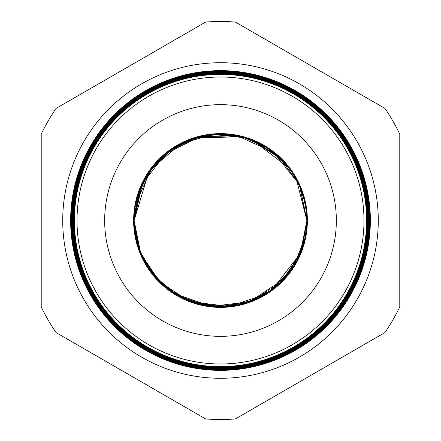 <?xml version="1.0" encoding="UTF-8"?>
<svg xmlns="http://www.w3.org/2000/svg" width="441" height="441" viewBox="0 0 441 441"><rect width="100%" height="100%" fill="white"/><g stroke="black" fill="none" stroke-linecap="round" stroke-linejoin="round"><path stroke-width="0.66" d="M62.721 220.5A157.779 157.779 0 0 1 220.5 62.721A157.779 157.779 0 0 1 378.279 220.5A157.779 157.779 0 0 1 220.5 378.279A157.779 157.779 0 0 1 62.721 220.5M292.245 268.591L284.368 278.651L301.043 251.69L306.875 220.5L299.571 185.744M279.903 157.795L255.08 141.352M255.041 141.335L241.966 136.837M241.8 136.793L195.446 137.84M193.5 138.457L187.723 140.585M172.53 148.672L159.449 159.399M149.422 171.428L143.275 181.813M306.456 212.038L306.875 220.384L305.927 207.755M305.778 206.779L305.178 203.461M305.15 203.334L300.387 187.668M300.211 187.238L293.486 174.311M290.035 169.261L281.556 159.405L268.812 148.904M281.093 158.947L251.127 139.742M245.891 137.945L227.683 134.428M220.483 134.125L217.854 134.169M217.512 134.18L212.843 134.466M195.749 137.746L170.424 150.122M151.004 169.212L153.727 165.711L140.111 188.913L134.29 215.186M134.229 216.288L134.147 218.664M300.74 252.456L306.875 220.5L300.045 186.846M298.11 182.591L279.765 157.669L253.812 140.811M253.068 140.503L246.039 137.989M195.837 137.724L187.419 140.712M173.037 148.336L159.405 159.444M157.365 161.555L148.826 172.304M148.689 172.508L142.426 183.555M140.635 187.607L135.806 203.555M135.117 207.474L134.125 220.5C132.962 266.7 174.333 308.055 220.544 306.875C266.64 308.066 308.088 266.612 306.875 220.5L306.451 211.989L306.87 220.026M253.586 140.718L237.368 135.789L227.556 134.417M224.734 134.229L220.82 134.13M198.351 137.013L220.489 134.125L217.882 134.169M163.55 155.563L160.281 158.584M140.624 187.634L135.817 203.499M135.266 206.526L134.621 211.278M134.45 213.025L134.174 217.65M300.31 253.531L306.875 220.5L296.413 179.305M289.191 168.137L252.93 140.447M249.882 139.279L245.626 137.862M245.598 137.857L212.843 134.466L181.212 143.579M174.647 147.305L157.707 161.191M155.337 163.804L148.799 172.343M148.507 172.778L143.093 182.183M140.012 189.161L137.757 195.732M300.349 187.568L305.216 203.67L306.429 211.768L305.988 208.163M304.334 199.712L303.248 195.732M299.957 186.631L296.468 179.393M290.062 169.3L281.601 159.449M278.949 156.908L273.453 152.261M261.199 144.317L257.312 142.366M250.951 139.67L240.262 136.418M240.125 136.385L252.445 140.249M237.23 135.762L220.869 134.13M180.981 143.7L151.5 168.545L135.784 203.67M298.513 183.434L273.58 152.365L237.39 135.795M199.282 136.776L181.444 143.457M173.925 147.763L154.912 164.295M154.785 164.443L148.81 172.326M148.446 172.872L134.125 220.5L134.163 222.986M306.429 211.779L303.551 196.774M303.16 195.446L298.871 184.2M296.534 179.526L292.306 172.503L300.288 187.419L298.601 183.61M290.002 169.217L281.579 159.427L292.267 172.442M280.228 158.11L271.805 151.015M261.232 144.334L257.368 142.393M237.335 135.784L220.627 134.125M187.453 140.701L172.437 148.733M170.816 149.852L148.771 172.381M140.712 187.419L134.125 220.5L134.262 225.296M281.953 159.807L268.486 148.683L253.685 140.756M266.011 147.09L253.977 140.877M236.96 135.712L199.249 136.782L165.535 153.876L142.366 183.688L134.125 220.5L134.246 225.026M306.87 220.241L306.467 212.115M304.229 199.304L303.32 195.98M247.384 138.419L237.605 135.839M237.368 135.789L199.503 136.716L165.728 153.716L142.437 183.533L134.125 220.5L134.169 223.179M286.617 164.917L266.833 147.608L242.77 137.046L216.647 134.213L190.898 139.356L167.883 152.002L149.742 170.97L138.127 194.531L134.125 220.5L137.658 244.948M242.589 304.527L242.456 304.036A86.375 86.375 0 0 0 306.875 220.5C308.055 174.36 266.678 132.928 220.478 134.125C174.355 132.923 132.912 174.393 134.125 220.5C132.157 275.107 190.319 319.786 242.456 304.036L268.227 292.488L288.899 273.244L302.256 248.36L306.875 220.5C308.061 174.316 266.64 132.95 220.517 134.125C174.349 132.95 132.956 174.294 134.125 220.5L139.367 250.124L154.449 276.16L177.547 295.437L205.853 305.624M306.875 220.5A86.375 86.375 0 0 0 220.5 134.125A86.375 86.375 0 0 0 134.125 220.5L139.251 249.804L154.019 275.642L176.676 294.93L204.53 305.381M145.106 262.643L148.501 268.216M172.905 292.576L185.396 299.417M191.24 301.765L202.187 304.907M219.938 306.87L237.352 305.211M245.67 303.127L253.189 300.448M253.796 300.194L268.04 292.609M268.089 292.581L281.496 281.656M283.497 279.588L289.131 272.94M294.599 264.881L300.255 253.652L296.793 260.995M134.262 225.357L135.789 237.352M139.593 250.736L152.806 274.148L172.585 292.366M306.864 221.696L299.897 254.512L280.934 282.207L252.831 300.597L219.855 306.87L186.995 300.112L159.201 281.347L140.646 253.41L134.125 220.5L140.784 253.746L159.747 281.893L188.081 300.558L221.393 306.87L188.081 300.558L159.741 281.887L140.784 253.746L134.125 220.5A86.375 86.375 0 0 0 174.542 293.629L211.14 306.363L249.667 301.798M249.788 301.754L284.296 278.723M134.373 226.983L135.012 232.831M135.602 236.393L141.114 254.534M141.484 255.378L144.312 261.188M148.523 268.249L167.398 288.623L191.758 301.953L219.094 306.859L246.574 302.846M246.756 302.785L266.425 293.651M303.662 243.845L305.161 237.605M134.246 225.037L137.134 243.09M140.392 252.792L148.512 268.233M152.878 274.241L159.311 281.463M159.857 282.003L165.706 287.267M165.739 287.295L170.832 291.165M175.998 294.527L187.419 300.288M189.101 300.966L199.745 304.345M204.481 305.376L220.5 306.875M237.462 305.189L247.776 302.454M275.074 287.449L268.497 292.306L281.424 281.727M136.104 238.868L140.679 253.492M143.281 259.192L159.46 281.612M161.555 283.629L171.158 291.391M191.333 301.798L228.962 306.456L264.953 294.555M265.366 294.307L271.998 289.842M272.08 289.781L300.271 253.619M300.304 253.542L304.224 241.729M306.456 228.956L306.837 222.964M139.67 250.94L152.553 273.822L171.72 291.782L195.402 303.149L221.399 306.87M238.41 304.996L248.812 302.102M281.667 281.479L299.781 254.782L306.826 223.289M209.993 306.23L215.528 306.732M242.456 304.036L250.389 301.534M253.79 300.2L264.258 294.968M213.273 306.572L218.863 306.859L240.185 304.599M246.894 302.741L271.937 289.886M272.213 289.682L293.43 266.772L305.117 237.815M305.216 237.33L306.864 221.79M222.132 306.859L225.886 306.704M236.867 305.31L250.334 301.556M253.84 300.178L269.804 291.418M283.508 279.577L292.333 268.459M294.737 264.65L300.012 254.237M303.16 245.549L304.334 241.293M305.773 234.259L306.704 225.891M237.374 305.211L253.509 300.315M253.74 300.222L268.608 292.234M281.579 281.567L292.317 268.486M134.125 220.5L139.169 249.573L153.7 275.25L176.025 294.544L203.538 305.189M363.985 220.5A143.485 143.485 0 0 1 220.5 363.985A143.485 143.485 0 0 1 77.015 220.5A143.485 143.485 0 0 1 220.5 77.015A143.485 143.485 0 0 1 363.985 220.5M74.391 220.5A146.109 146.109 0 0 0 220.5 366.609A146.109 146.109 0 0 0 366.609 220.5A146.109 146.109 0 0 0 220.5 74.391A146.109 146.109 0 0 0 74.391 220.5M366.84 220.5A146.34 146.34 0 0 1 220.5 366.84A146.34 146.34 0 0 1 74.16 220.5A146.34 146.34 0 0 1 220.5 74.16A146.34 146.34 0 0 1 366.84 220.5M73.939 220.5A146.561 146.561 0 0 0 220.5 367.061A146.561 146.561 0 0 0 367.061 220.5A146.561 146.561 0 0 0 220.5 73.939A146.561 146.561 0 0 0 73.939 220.5M367.281 220.5A146.781 146.781 0 0 1 220.5 367.281A146.781 146.781 0 0 1 73.719 220.5A146.781 146.781 0 0 1 220.5 73.719A146.781 146.781 0 0 1 367.281 220.5M73.482 220.5A147.018 147.018 0 0 0 220.5 367.518A147.018 147.018 0 0 0 367.518 220.5A147.018 147.018 0 0 0 220.5 73.482A147.018 147.018 0 0 0 73.482 220.5M367.717 220.5A147.217 147.217 0 0 1 220.5 367.717A147.217 147.217 0 0 1 73.283 220.5A147.217 147.217 0 0 1 220.5 73.283A147.217 147.217 0 0 1 367.717 220.5M73.03 220.5A147.47 147.47 0 0 0 220.5 367.97A147.47 147.47 0 0 0 367.97 220.5A147.47 147.47 0 0 0 220.5 73.03A147.47 147.47 0 0 0 73.03 220.5M368.158 220.5A147.658 147.658 0 0 1 220.5 368.158A147.658 147.658 0 0 1 72.842 220.5A147.658 147.658 0 0 1 220.5 72.842A147.658 147.658 0 0 1 368.158 220.5M72.572 220.5A147.928 147.928 0 0 0 220.5 368.428A147.928 147.928 0 0 0 368.428 220.5A147.928 147.928 0 0 0 220.5 72.572A147.928 147.928 0 0 0 72.572 220.5M368.599 220.5A148.099 148.099 0 0 1 220.5 368.599A148.099 148.099 0 0 1 72.401 220.5A148.099 148.099 0 0 1 220.5 72.401A148.099 148.099 0 0 1 368.599 220.5M72.12 220.5A148.38 148.38 0 0 0 220.5 368.88A148.38 148.38 0 0 0 368.88 220.5A148.38 148.38 0 0 0 220.5 72.12A148.38 148.38 0 0 0 72.12 220.5M369.04 220.5A148.54 148.54 0 0 1 220.5 369.04A148.54 148.54 0 0 1 71.96 220.5A148.54 148.54 0 0 1 220.5 71.96A148.54 148.54 0 0 1 369.04 220.5M71.668 220.5A148.832 148.832 0 0 0 220.5 369.332A148.832 148.832 0 0 0 369.332 220.5A148.832 148.832 0 0 0 220.5 71.668A148.832 148.832 0 0 0 71.668 220.5M369.481 220.5A148.981 148.981 0 0 1 220.5 369.481A148.981 148.981 0 0 1 71.519 220.5A148.981 148.981 0 0 1 220.5 71.519A148.981 148.981 0 0 1 369.481 220.5M71.21 220.5A149.29 149.29 0 0 0 220.5 369.79A149.29 149.29 0 0 0 369.79 220.5A149.29 149.29 0 0 0 220.5 71.21A149.29 149.29 0 0 0 71.21 220.5M369.922 220.5A149.422 149.422 0 0 1 220.5 369.922A149.422 149.422 0 0 1 71.078 220.5A149.422 149.422 0 0 1 220.5 71.078A149.422 149.422 0 0 1 369.922 220.5M70.758 220.5A149.742 149.742 0 0 0 220.5 370.242A149.742 149.742 0 0 0 370.242 220.5A149.742 149.742 0 0 0 220.5 70.758A149.742 149.742 0 0 0 70.758 220.5M70.637 220.5A149.863 149.863 0 0 0 220.5 370.363A149.863 149.863 0 0 0 370.363 220.5A149.863 149.863 0 0 0 220.5 70.637A149.863 149.863 0 0 0 70.637 220.5M336.345 220.5A115.845 115.845 0 0 0 220.5 104.655A115.845 115.845 0 0 0 104.655 220.5A115.845 115.845 0 0 0 220.5 336.345A115.845 115.845 0 0 0 336.345 220.5M307.383 220.5A86.883 86.883 0 0 0 220.5 133.617A86.883 86.883 0 0 0 133.617 220.5A86.883 86.883 0 0 0 220.5 307.383A86.883 86.883 0 0 0 307.383 220.5M56.057 332.575L205.66 418.95A199.007 199.007 0 0 0 235.34 418.95L384.943 332.575A199.007 199.007 0 0 0 399.783 306.875L399.783 134.125A199.007 199.007 0 0 0 384.943 108.425L235.34 22.05A199.007 199.007 0 0 0 205.66 22.05L56.057 108.425A199.007 199.007 0 0 0 41.217 134.125L41.217 306.875A199.007 199.007 0 0 0 56.057 332.575M141.329 185.97L137.52 196.526M135.161 207.176L134.158 218.19M173.93 293.849L174.542 293.629"/></g></svg>
